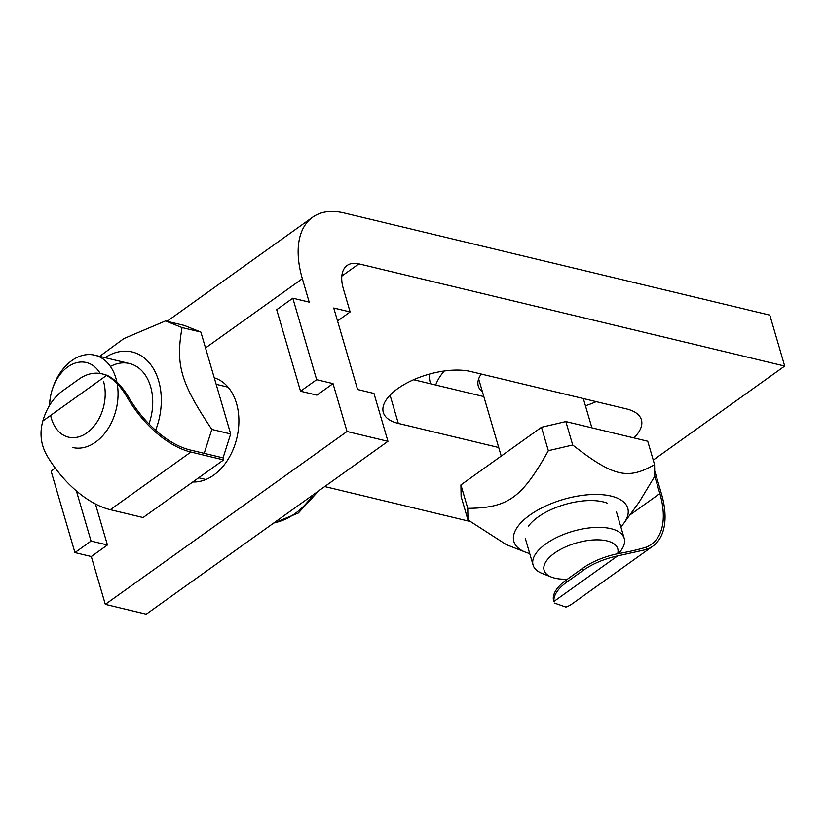 <?xml version="1.0" encoding="UTF-8"?>
<svg xmlns="http://www.w3.org/2000/svg" width="826" height="826" viewBox="0 0 826 826"><rect width="100%" height="100%" fill="white"/><g stroke="black" fill="none" stroke-linecap="round" stroke-linejoin="round"><path stroke-width="1.24" d="M103.477 381.209A38.368 27.031 103.5 0 1 85.873 433.578A38.368 27.031 103.5 0 1 50.623 415.437M49.663 405.246A38.368 27.031 103.5 0 1 50.272 397.967A38.368 27.031 103.5 0 1 52.379 389.18A38.368 27.031 103.5 0 1 100.194 373.476M52.379 389.18L52.709 388.158A47.474 33.453 103.5 0 1 94.783 355.19A47.474 33.453 103.5 0 1 115.939 378.298A47.474 33.453 103.5 0 1 116.879 382.077M117.189 383.677A47.474 33.453 103.5 0 1 106.73 430.625A47.474 33.453 103.5 0 1 72.626 447.506M49.426 405.628A47.474 33.453 103.5 0 1 50.107 399.03L50.272 397.967M567.462 579.15A38.368 17.17 -16.3 0 1 551.458 577.095A38.368 17.17 -16.3 0 1 556.342 551.892A38.368 17.17 -16.3 0 1 606.986 540.896A38.368 17.17 -16.3 0 1 617.652 553.74M551.458 577.095L542.186 573.45A47.474 21.239 -16.3 0 1 533.09 565.036A47.474 21.239 -16.3 0 1 558.18 536.776A47.474 21.239 -16.3 0 1 610.879 528.661A47.474 21.239 -16.3 0 1 624.208 538.387A47.474 21.239 -16.3 0 1 621.08 550.384L618.819 553.503M481.197 374.033A49.839 22.302 163.7 0 0 478.285 386.093A49.839 22.302 163.7 0 0 482.477 391.947M429.654 374.033A94.938 42.487 163.7 0 0 430.232 382.448L430.635 383.822M435.705 385.04A94.938 42.487 -16.3 0 1 444.243 371.008M653.252 460.092L784.7 366.063L358.907 263.866A35.601 19.607 54.4 0 0 347.137 265.466A35.601 19.607 54.4 0 0 343.286 288.532L350.131 311.96L333.756 308.026L357.586 389.511L373.961 393.444L387.962 441.321L347.023 431.492L333.023 383.615L316.905 395.148L300.53 391.214L316.647 379.692L333.023 383.615M337.545 320.963L350.131 311.96M55.27 468.115L51.098 471.088L74.929 552.584L91.046 541.061L107.421 544.984L91.304 556.518L105.305 604.384L146.254 614.214L387.962 441.321M585.428 405.762A53.401 23.902 163.7 0 0 596.217 401.642M498.718 447.516L398.318 423.418A53.401 23.902 -16.3 0 1 383.316 412.473A53.401 23.902 -16.3 0 1 411.544 380.672A53.401 23.902 -16.3 0 1 470.83 371.545L626.407 408.891A53.401 23.902 -16.3 0 1 641.41 419.835A53.401 23.902 -16.3 0 1 633.903 437.914M413.62 379.733L483.829 396.583M324.711 486.566L469.757 521.382M300.53 391.214L276.7 309.719L292.817 298.196L309.192 302.13L302.347 278.703A94.938 52.275 -125.6 0 1 312.61 217.207A94.938 52.275 -125.6 0 1 344.019 212.932L769.811 315.129L784.7 366.063M214.254 377.812A53.401 37.635 103.5 0 1 238.9 421.322A53.401 37.635 103.5 0 1 213.655 475.156A53.401 37.635 103.5 0 1 192.819 481.961M292.817 298.196L316.647 379.692M76.395 490.933L91.046 541.061M95.424 503.963L107.421 544.984M91.304 556.518L74.929 552.584M105.305 604.384L347.023 431.492M101.856 373.817L103.487 374.209A47.474 33.453 103.5 0 1 108.144 375.851C116.177 380.208 123.25 387.735 129.372 398.452A78.325 43.128 54.4 0 0 190.3 450.015L223.051 457.872L223.65 459.906L190.889 452.049A80.7 44.439 -125.6 0 1 127.576 398.018C121.422 387.177 114.401 379.661 106.513 375.458A47.474 33.453 -76.5 0 0 101.856 373.817A47.474 33.453 -76.5 0 0 78.862 379.227L62.745 390.75A47.474 33.453 -76.5 0 0 42.838 421.002C39.442 433.268 40.835 444.822 47.01 455.653A80.7 44.439 54.4 0 0 110.323 509.683L143.074 517.541L223.65 459.906M148.99 423.955A47.474 33.453 -76.5 0 0 149.361 422.85A47.474 33.453 -76.5 0 0 151.974 411.988A47.474 33.453 -76.5 0 0 150.6 386.62A47.474 33.453 -76.5 0 0 110.416 366.445M105.057 357.658A59.338 41.816 103.5 0 1 151.695 365.97A59.338 41.816 103.5 0 1 155.618 430.294M200.883 332.083L184.332 325.454L165.499 320.932L182.05 327.571L200.883 332.083L230.671 433.949L211.838 429.427L204.218 453.35M223.051 457.872L230.671 433.949M182.05 327.571C175.484 365.164 180.636 382.768 211.838 429.427M99.647 356.357L123.91 338.567L165.499 320.932M654.894 471.419L661.481 493.969A80.7 44.439 -125.6 0 1 652.757 546.234A80.7 44.439 -125.6 0 1 646.5 549.486L617.611 555.908A47.474 21.239 163.7 0 0 583.187 570.363L567.07 581.896A47.474 21.239 163.7 0 0 553.936 601.452L553.348 599.418A47.474 21.239 -16.3 0 1 566.481 579.852L582.588 568.329A47.474 21.239 -16.3 0 1 617.012 553.874C629.577 551.613 639.19 549.414 645.849 547.256A78.325 43.128 54.4 0 0 651.373 544.313A78.325 43.128 54.4 0 0 659.85 493.576L654.781 476.251L639.169 502.094L623.847 523.23A59.338 26.556 -16.3 0 1 620.842 526.864M554.256 603.032L565.934 607.11A80.7 44.439 54.4 0 0 572.181 603.868L652.757 546.234M607.265 503.158A47.474 21.239 163.7 0 0 603.032 501.847A47.474 21.239 163.7 0 0 528.372 526.224M529.714 553.513A59.338 26.556 -16.3 0 1 525.222 552.067A59.338 26.556 -16.3 0 1 528.485 516.085A59.338 26.556 -16.3 0 1 601.71 494.671A59.338 26.556 -16.3 0 1 623.847 523.23M460.918 484.914L461.115 496.509L467.96 519.926L467.764 508.331L460.918 484.914L541.484 427.279L548.34 450.697L572.707 445.007L565.851 421.58L541.484 427.279M572.707 445.007C613.439 476.633 627.584 480.02 654.584 464.656L647.739 441.239L565.851 421.58M654.584 464.656L654.781 476.251M467.764 508.331C507.959 507.99 521.877 498.037 548.34 450.697M525.222 552.067L506.317 544.633L467.96 519.926M313.054 494.908A77.138 54.351 103.5 0 1 274.056 522.796M390.058 395.169L398.318 423.418M341.819 276.09L358.907 263.866M205.519 347.952L302.347 278.703M127.576 398.018L129.372 398.452M110.323 509.683L190.889 452.049M42.838 421.002L106.513 375.458M629.722 515.125L659.85 493.576M567.07 581.896L566.481 579.852M646.5 549.486L645.849 547.256M583.187 570.363L582.588 568.329M553.936 601.452L617.611 555.908M198.684 477.769L205.932 479.503M94.783 355.19L129.445 363.512M216.154 384.317L228.09 387.188M318.568 490.964L298.32 513.018L273.427 523.25M624.208 538.387L616.372 511.573M591.881 427.827L583.321 398.545M533.09 565.036L525.243 538.222M501.227 456.076L478.657 378.897M167.069 321.304L312.61 217.207"/></g></svg>
